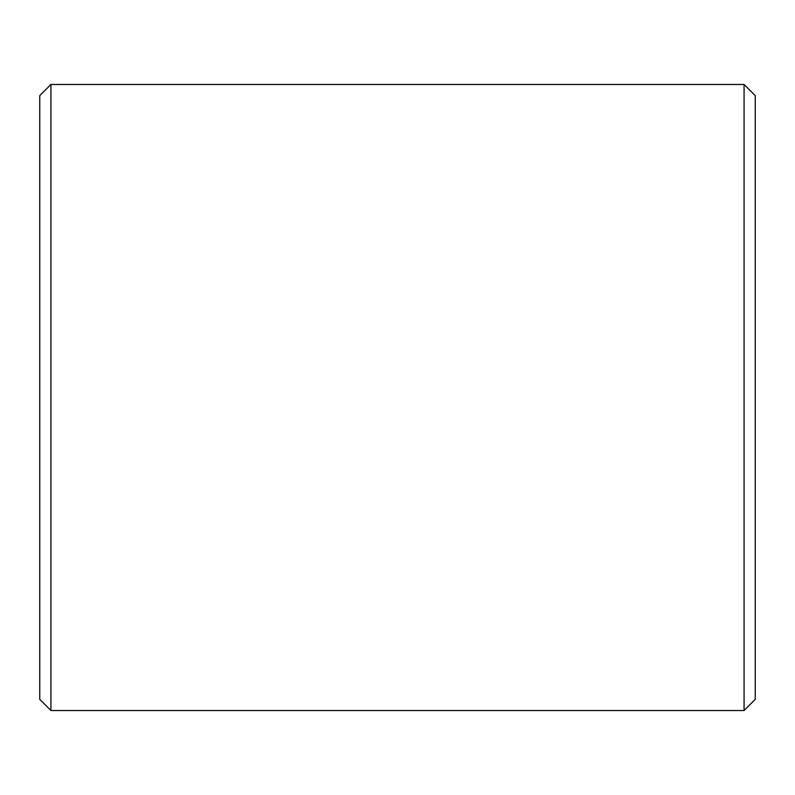 <?xml version="1.0" encoding="UTF-8"?>
<svg xmlns="http://www.w3.org/2000/svg" width="795" height="795" viewBox="0 0 795 795"><rect width="100%" height="100%" fill="white"/><g stroke="black" fill="none" stroke-linecap="round" stroke-linejoin="round"><path stroke-width="1.19" d="M755.25 95.648L755.25 699.352L744.07 710.531L744.07 84.469L755.25 95.648M50.93 710.531L39.75 699.352L39.75 95.648L50.93 84.469L50.93 710.531L744.07 710.531M50.93 84.469L744.07 84.469"/></g></svg>
